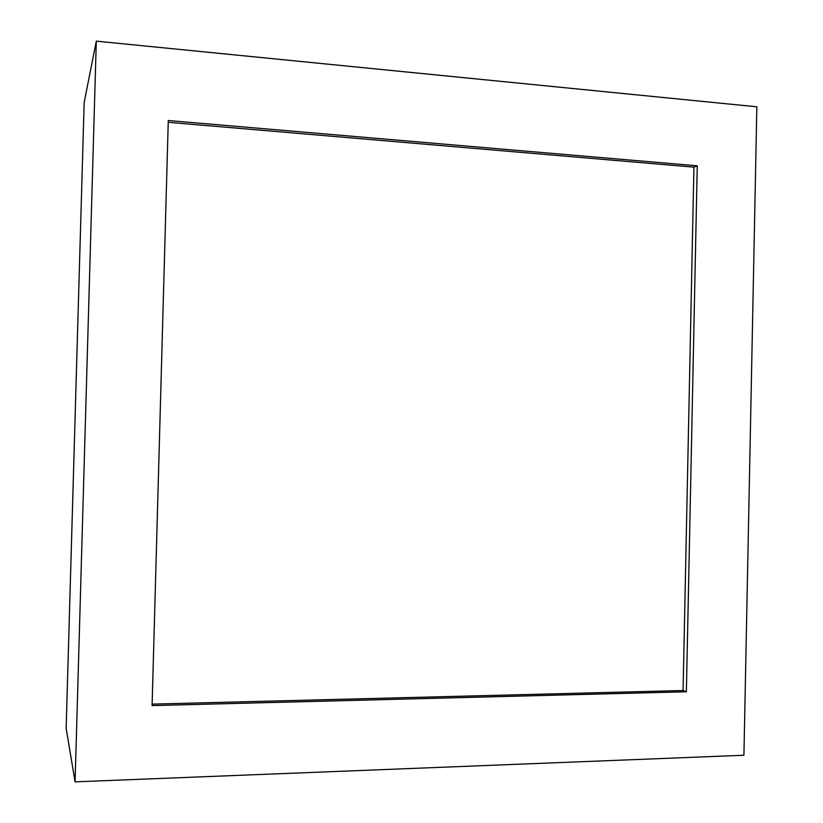 <?xml version="1.0" encoding="UTF-8"?>
<svg xmlns="http://www.w3.org/2000/svg" width="823" height="823" viewBox="0 0 823 823"><rect width="100%" height="100%" fill="white"/><g stroke="black" fill="none" stroke-linecap="round" stroke-linejoin="round"><path stroke-width="1.23" d="M96.301 41.15L84.172 102.453L66.149 728.211L75.078 781.85L96.301 41.15L756.851 106.815L743.92 755.247L75.078 781.85M168.283 120.518L697.256 165.814L686.372 691.773L152.09 705.599L168.283 120.518M697.256 165.814L693.933 167.141L168.242 122.308M686.372 691.773L683.08 690.528L693.933 167.141M152.132 704.118L683.08 690.528"/></g></svg>

